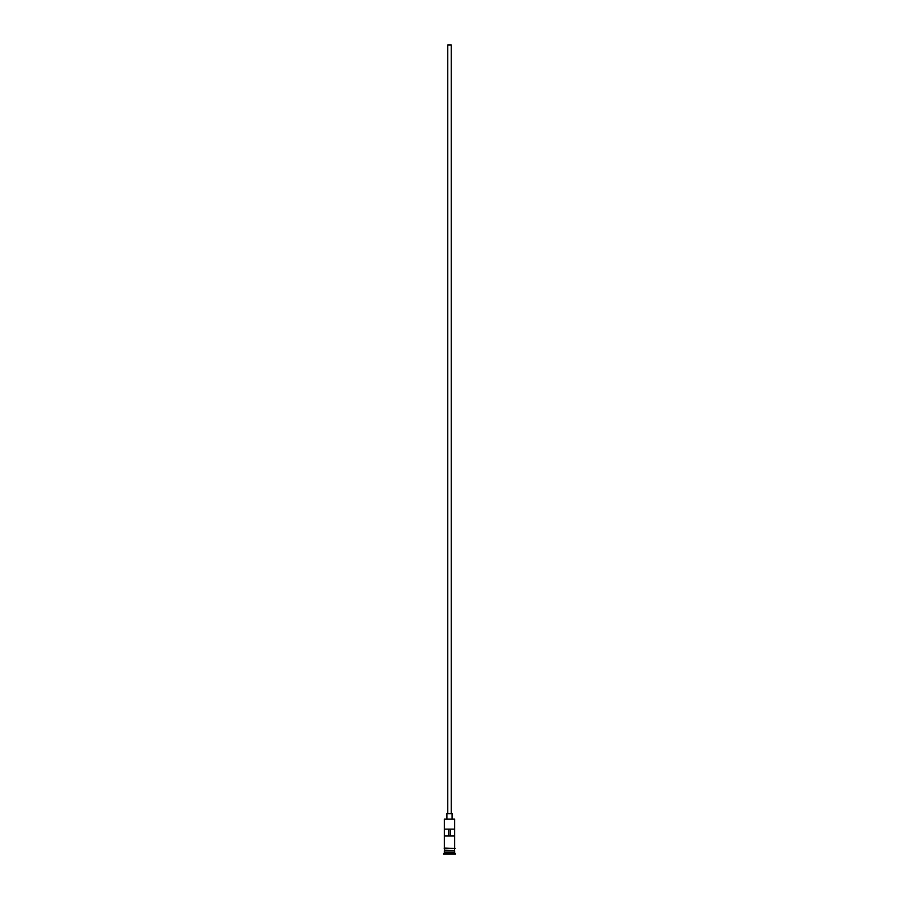 <?xml version="1.0" encoding="UTF-8"?>
<svg xmlns="http://www.w3.org/2000/svg" width="899" height="899" viewBox="0 0 899 899"><rect width="100%" height="100%" fill="white"/><g stroke="black" fill="none" stroke-linecap="round" stroke-linejoin="round"><path stroke-width="1.35" d="M444.342 819.146L454.658 819.146L444.342 819.146L444.342 848.027M447.781 813.64L447.781 44.95L451.219 44.95L451.219 813.64M446.915 818.798L446.915 813.64L452.085 813.64L452.085 818.798M444.511 850.96L454.489 850.96M444.342 848.892L444.511 850.78M454.658 848.892L454.489 850.78M454.658 851.128L454.658 852.848L444.342 852.848L443.477 854.05L455.523 854.05L443.477 853.702M454.658 852.848L455.523 853.702M454.557 835.991L454.557 829.114L444.443 829.114L444.443 835.991L454.557 835.991M454.658 819.146L454.658 848.027M454.658 850.611L444.342 850.611M444.342 851.128L444.342 852.848M444.252 848.027L455.175 848.465L444.252 848.892L444.252 848.027M448.725 835.991L448.725 829.114M450.275 829.114L450.275 835.991"/></g></svg>
